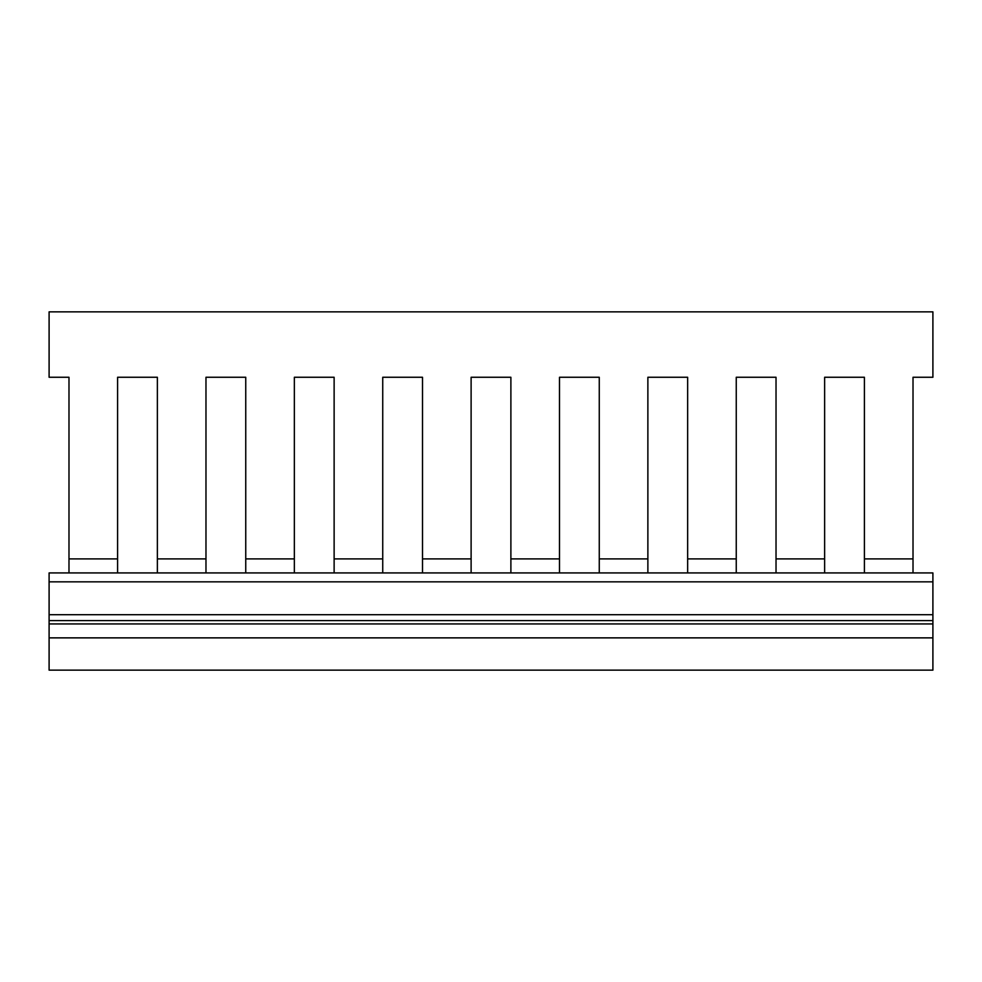 <?xml version="1.0" encoding="UTF-8"?>
<svg xmlns="http://www.w3.org/2000/svg" width="982" height="982" viewBox="0 0 982 982"><rect width="100%" height="100%" fill="white"/><g stroke="black" fill="none" stroke-linecap="round" stroke-linejoin="round"><path stroke-width="1.47" d="M824.635 572.923L824.635 377.26L864.406 377.26L864.406 572.923M647.875 572.923L647.875 377.26L687.646 377.26L687.646 572.923M471.115 572.923L471.115 377.26L510.885 377.26L510.885 572.923M294.355 572.923L294.355 377.26L334.125 377.26L334.125 572.923M205.975 572.923L205.975 377.26L245.745 377.26L245.745 572.923M382.735 572.923L382.735 377.26L422.505 377.26L422.505 572.923M559.495 572.923L559.495 377.26L599.265 377.26L599.265 572.923M736.255 572.923L736.255 377.26L776.026 377.26L776.026 572.923M913.014 572.923L913.014 377.26L932.9 377.26L932.9 311.859L49.1 311.859L49.1 377.26L68.986 377.26L68.986 572.923M117.594 572.923L117.594 377.26L157.365 377.26L157.365 572.923M824.635 377.26L864.406 377.26M647.875 377.26L687.646 377.26M471.115 377.26L510.885 377.26M294.355 377.26L334.125 377.26M205.975 377.26L245.745 377.26M382.735 377.26L422.505 377.26M559.495 377.26L599.265 377.26M736.255 377.26L776.026 377.26M117.594 377.26L157.365 377.26M932.9 581.847L932.9 670.141L49.1 670.141L49.1 572.923L932.9 572.923L932.9 581.847L49.1 581.847M205.975 558.905L157.365 558.905M294.355 558.905L245.745 558.905M382.735 558.905L334.125 558.905M471.115 558.905L422.505 558.905M559.495 558.905L510.885 558.905M647.875 558.905L599.265 558.905M736.255 558.905L687.646 558.905M824.635 558.905L776.026 558.905M913.014 558.905L864.406 558.905M117.594 558.905L68.986 558.905M932.9 637.87L49.1 637.87M932.9 623.938L49.1 623.938M932.9 620.599L49.1 620.599M932.9 614.707L49.1 614.707"/></g></svg>
